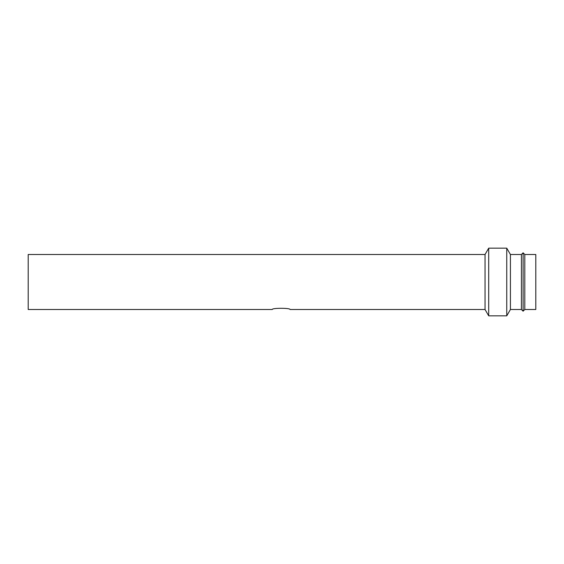 <?xml version="1.0" encoding="UTF-8"?>
<svg xmlns="http://www.w3.org/2000/svg" width="564" height="564" viewBox="0 0 564 564"><rect width="100%" height="100%" fill="white"/><g stroke="black" fill="none" stroke-linecap="round" stroke-linejoin="round"><path stroke-width="0.85" d="M485.04 254.505L485.04 309.495L290.037 309.495C290.594 307.902 271.721 307.902 272.271 309.495L28.2 309.495L28.2 254.505L485.04 254.505L488.706 248.16L488.706 315.84L506.754 315.84L506.754 248.16L488.706 248.16M524.802 254.505L535.8 254.505L535.8 309.495L524.802 309.495L523.11 311.187L523.11 252.813L524.802 254.505L524.802 309.495M523.11 311.187L521.418 309.495L521.418 254.505L523.11 252.813M521.418 254.505L510.42 254.505L510.42 309.495L506.754 315.84M510.42 254.505L506.754 248.16M521.418 309.495L510.42 309.495M485.04 309.495L488.706 315.84"/></g></svg>
